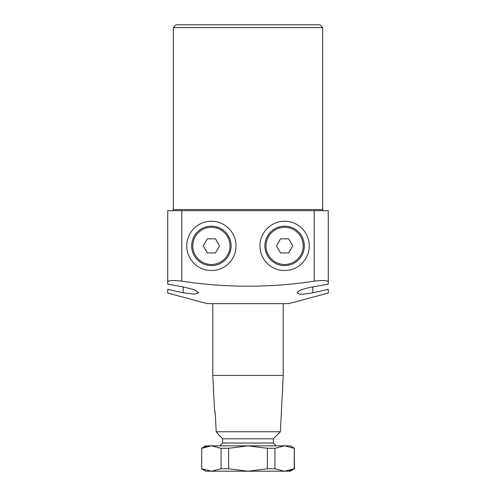 <?xml version="1.0" encoding="UTF-8"?>
<svg xmlns="http://www.w3.org/2000/svg" width="496" height="496" viewBox="0 0 496 496"><rect width="100%" height="100%" fill="white"/><g stroke="black" fill="none" stroke-linecap="round" stroke-linejoin="round"><path stroke-width="0.74" d="M259.972 245.886A24.645 24.645 0 0 1 284.611 221.247A24.645 24.645 0 0 1 309.256 245.886A24.645 24.645 0 0 1 284.611 270.531A24.645 24.645 0 0 1 259.972 245.886M236.028 245.886A24.645 24.645 0 0 0 211.389 221.247A24.645 24.645 0 0 0 186.744 245.886A24.645 24.645 0 0 0 211.389 270.531A24.645 24.645 0 0 0 236.028 245.886M328.265 289.329L312.778 292.758L328.265 289.329L328.265 293.062L288.839 303.626L207.161 303.626L167.735 293.062L167.735 289.329L183.222 292.758L183.222 286.93L194.209 289.683L198.71 292.758L194.19 294.171L183.222 292.758M299.869 294.072L301.822 294.171M312.778 286.93L312.778 292.758C303.378 294.612 298.214 294.612 297.29 292.758C298.158 290.606 303.323 288.666 312.778 286.93L328.265 284.152L328.265 281.945C327.465 280.383 322.772 280.122 314.185 281.17L314.185 210.682L181.815 210.682L181.815 281.17C226.046 287.878 270.171 287.878 314.185 281.17M323.764 210.682A1.128 1.128 0 0 1 322.636 209.554L322.636 27.615L173.364 27.615L176.179 24.8L319.821 24.8L322.636 27.615M172.236 210.682A1.128 1.128 0 0 0 173.364 209.554L173.364 27.615M183.222 286.93L167.735 284.152L167.735 210.682L181.815 210.682M314.185 210.682L328.265 210.682L328.265 281.945M181.815 281.17C173.247 280.122 168.553 280.376 167.735 281.945M215.456 416.28L216.175 431.768L219.554 435.711L216.175 431.768L215.456 416.28L214.501 409.522L212.796 375.441L212.796 303.626M283.204 303.626L283.204 375.441L280.389 431.768L273.346 438.811L273.346 443.033L276.167 445.854M273.346 438.811L222.654 438.811L222.654 443.033L219.833 445.854M215.245 413.726L214.929 411.581M214.904 411.451L214.625 410.068M222.654 438.811L219.554 435.711M280.389 431.768L216.175 431.768M283.204 375.441L212.796 375.441M273.346 443.033L222.654 443.033M206.491 446.505L201.736 448.291L211.414 445.854L221.092 448.291L221.092 468.763L211.414 471.2L201.736 468.763L201.736 448.291L201.736 468.763M228.637 448.291L248 445.854L267.363 448.291L267.363 468.763L248 471.2L228.637 468.763L228.637 448.291L221.092 448.291M274.908 448.291L284.586 445.854L294.264 448.291L294.264 468.763L284.586 471.2L274.908 468.763L274.908 448.291L267.363 448.291M289.509 470.549L294.469 468.763L294.264 448.291M267.363 468.763L274.908 468.763M221.092 468.763L228.637 468.763M201.531 448.291L205.753 445.854L290.247 445.854L294.469 448.291M294.469 468.763L290.247 471.2L205.753 471.2L201.531 468.763M194.314 255.744A19.716 19.716 0 0 1 201.531 228.817A19.716 19.716 0 0 1 228.458 236.028A19.716 19.716 0 0 1 221.247 262.961A19.716 19.716 0 0 1 194.314 255.744A19.716 19.716 0 0 0 221.247 262.961A19.716 19.716 0 0 0 228.458 236.028M207.322 238.849L203.255 245.886L207.322 252.929L215.45 252.929L219.517 245.886L215.45 238.849L207.322 238.849M301.686 255.744A19.716 19.716 0 0 1 274.753 262.961A19.716 19.716 0 0 1 267.542 236.028A19.716 19.716 0 0 1 294.469 228.817A19.716 19.716 0 0 1 301.686 255.744A19.716 19.716 0 0 0 294.469 228.817A19.716 19.716 0 0 0 267.542 236.028M280.55 252.929L288.678 252.929L292.745 245.886L288.678 238.849L280.55 238.849L276.483 245.886L280.55 252.929M173.364 209.554L322.636 209.554M227.484 236.592A18.588 18.588 0 0 0 202.095 229.791A18.588 18.588 0 0 0 195.288 255.18A18.588 18.588 0 0 0 220.683 261.987A18.588 18.588 0 0 0 227.484 236.592M268.516 236.592A18.588 18.588 0 0 0 275.317 261.987A18.588 18.588 0 0 0 300.712 255.18A18.588 18.588 0 0 0 293.905 229.791A18.588 18.588 0 0 0 268.516 236.592"/></g></svg>
